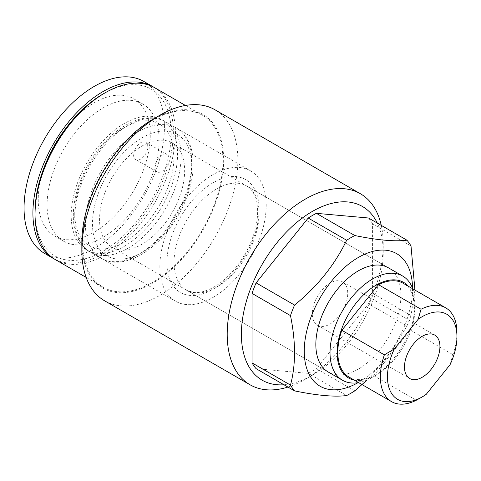 <?xml version="1.0" encoding="UTF-8"?>
<svg xmlns="http://www.w3.org/2000/svg" width="481" height="481" viewBox="0 0 481 481"><rect width="100%" height="100%" fill="white"/><g stroke="black" fill="none" stroke-linecap="round" stroke-linejoin="round"><path stroke-width="0.36" stroke-dasharray="2.4 1.8" d="M213.023 297.432A75.21 43.422 120 0 0 262.157 231.157A75.21 43.422 120 0 0 250.625 170.893A75.21 43.422 120 0 0 213.023 174.615A75.21 43.422 120 0 0 163.889 240.891A75.21 43.422 120 0 0 175.421 301.16A75.21 43.422 120 0 0 213.023 297.432M124.387 246.26A75.21 43.422 120 0 0 173.521 179.984A75.21 43.422 120 0 0 161.989 119.715A75.21 43.422 120 0 0 124.387 123.443A75.21 43.422 120 0 0 75.252 189.718A75.21 43.422 120 0 0 86.778 249.988A75.21 43.422 120 0 0 124.387 246.26M140.692 142.683A10.029 5.79 -60 0 1 145.707 142.19A10.029 5.79 -60 0 1 147.246 150.222A10.029 5.79 -60 0 1 140.692 159.061A10.029 5.79 -60 0 1 135.684 159.554A10.029 5.79 -60 0 1 134.145 151.521A10.029 5.79 -60 0 1 140.692 142.683M161.971 171.344A10.029 5.79 120 0 0 168.518 162.506A10.029 5.79 120 0 0 166.985 154.467A10.029 5.79 120 0 0 161.971 154.966A10.029 5.79 120 0 0 155.417 163.805A10.029 5.79 120 0 0 156.956 171.837A10.029 5.79 120 0 0 161.971 171.344M103.114 93.963A96.272 55.58 -60 0 1 171.188 133.267A96.272 55.58 -60 0 1 103.114 251.172A96.272 55.58 -60 0 1 35.041 211.868M55.604 259.776A99.278 57.317 120 0 0 105.243 254.858A99.278 57.317 120 0 0 170.1 167.376A99.278 57.317 120 0 0 154.882 87.819M388.468 267.845L246.651 185.967C250.21 187.957 253 191.384 255.026 196.23L257.395 206.295C258.177 214.159 257.137 222.937 254.281 232.636C247.877 254.828 230.892 277.543 214.063 286.953C206.199 291.342 199.314 293.163 193.41 292.418L186.484 290.181A60.167 34.74 -60 0 1 177.261 241.967A60.167 34.74 -60 0 1 216.57 188.943A60.167 34.74 -60 0 1 246.651 185.967A60.167 34.74 -60 0 1 255.874 234.181A60.167 34.74 -60 0 1 216.57 287.199A60.167 34.74 -60 0 1 186.484 290.181L328.301 372.06A60.167 34.74 120 0 0 358.387 369.077A60.167 34.74 120 0 0 397.691 316.059A60.167 34.74 120 0 0 388.468 267.845L172.198 142.977A60.167 34.74 -60 0 1 178.962 149.248A60.167 34.74 -60 0 1 168.013 219.108A60.167 34.74 -60 0 1 112.031 247.192A60.167 34.74 -60 0 1 105.267 240.921A60.167 34.74 -60 0 1 116.216 171.062A60.167 34.74 -60 0 1 172.198 142.977M283.946 384.758A100.282 57.894 120 0 0 312.295 375.216L305.207 379.311A110.311 63.684 -60 0 1 287.921 387.055M152.748 119.348A100.282 57.894 -60 0 1 223.659 160.287A100.282 57.894 -60 0 1 152.748 283.105A100.282 57.894 -60 0 1 81.842 242.165M104.69 300.853A110.311 63.684 120 0 0 159.842 295.388A110.311 63.684 120 0 0 231.902 198.184A110.311 63.684 120 0 0 214.995 109.788M152.748 282.287A99.278 57.317 -60 0 1 103.114 287.205A99.278 57.317 -60 0 1 87.891 207.654A99.278 57.317 -60 0 1 152.748 120.166A99.278 57.317 -60 0 1 202.387 115.248A99.278 57.317 -60 0 1 217.604 194.805A99.278 57.317 -60 0 1 152.748 282.287M412.518 288.173A76.551 44.198 -60 0 1 358.387 382.455A76.551 44.198 -60 0 1 357.93 382.72M256.102 368.687L308.213 373.34L346.663 395.538M414.935 290.067L411.021 315.482L372.571 293.278L372.571 223.803L411.021 246.001M354.828 390.825L316.378 368.626L368.488 303.8L406.938 326.004L389.899 354.353L367.117 380.008M406.938 326.004A95.268 55.002 120 0 0 411.021 315.482M381.265 225.373A110.311 63.684 -60 0 1 383.207 244.216A110.311 63.684 -60 0 1 305.207 379.311L312.295 375.216A100.282 57.894 120 0 0 383.207 252.399A100.282 57.894 120 0 0 377.29 223.076M308.213 373.34A95.268 55.002 120 0 0 316.378 368.626M372.571 223.803A95.268 55.002 120 0 0 368.488 217.995M368.488 303.8A95.268 55.002 120 0 0 372.571 293.278M345.376 284.475A25.072 14.472 120 0 0 342.556 281.86A25.072 14.472 120 0 0 319.234 293.566A25.072 14.472 120 0 0 314.67 322.673A25.072 14.472 120 0 0 317.49 325.288A25.072 14.472 120 0 0 340.813 313.582A25.072 14.472 120 0 0 345.376 284.475M354.275 380.104A55.153 31.842 120 0 0 376.112 375.216A55.153 31.842 120 0 0 415.115 307.666A55.153 31.842 120 0 0 409.89 288.167A55.153 31.842 120 0 0 408.423 286.309M412.758 288.81A60.167 34.74 -60 0 1 415.115 303.577A60.167 34.74 -60 0 1 372.571 377.266A60.167 34.74 -60 0 1 358.604 382.605M349.038 377.08A54.149 31.265 120 0 0 373.737 375.685L416.281 400.252M456.95 332.642A54.149 31.265 -60 0 1 452.946 354.641L450.066 364.682M373.737 375.685L410.401 330.08A54.149 31.265 120 0 0 403.186 283.291M410.401 330.08L452.946 354.641M426.25 394.306L420.105 398.13M159.133 140.23A79.221 45.737 -60 0 1 124.549 219.955A79.221 45.737 -60 0 1 63.504 241.179A79.221 45.737 -60 0 1 47.096 204.912A79.221 45.737 -60 0 1 81.674 125.186A79.221 45.737 -60 0 1 142.725 103.962A79.221 45.737 -60 0 1 159.133 140.23M150.27 135.113A79.221 45.737 -60 0 1 115.687 214.839A79.221 45.737 -60 0 1 54.642 236.063A79.221 45.737 -60 0 1 38.233 199.795A79.221 45.737 -60 0 1 72.811 120.07A79.221 45.737 -60 0 1 133.862 98.846A79.221 45.737 -60 0 1 150.27 135.113M143.891 81.475A99.278 57.317 -60 0 1 164.448 126.924A99.278 57.317 -60 0 1 121.116 226.834A99.278 57.317 -60 0 1 44.613 253.427M153.806 87.223A99.278 57.317 -60 0 1 173.316 132.041A99.278 57.317 -60 0 1 130.67 231.211A99.278 57.317 -60 0 1 54.551 259.139M213.023 182.804A65.182 37.632 120 0 0 166.931 262.638A65.182 37.632 120 0 0 213.023 289.249A65.182 37.632 120 0 0 259.115 209.415A65.182 37.632 120 0 0 213.023 182.804M99.128 248.563A70.196 40.53 120 0 0 166.931 230.393A70.196 40.53 120 0 0 185.101 141.612A70.196 40.53 120 0 0 117.298 159.776A70.196 40.53 120 0 0 99.128 248.563M184.626 135.744A75.21 43.422 -60 0 1 170.941 223.064A75.21 43.422 -60 0 1 100.962 258.171A75.21 43.422 -60 0 1 92.514 250.336A75.21 43.422 -60 0 1 106.193 163.011A75.21 43.422 -60 0 1 176.172 127.904A75.21 43.422 -60 0 1 184.626 135.744M167.37 131.373A70.196 40.53 -60 0 1 149.206 220.16A70.196 40.53 -60 0 1 81.397 238.329A70.196 40.53 -60 0 1 99.567 149.543A70.196 40.53 -60 0 1 167.37 131.373M81.872 244.192A75.21 43.422 120 0 0 90.326 252.032A75.21 43.422 120 0 0 160.305 216.925A75.21 43.422 120 0 0 173.99 129.605A75.21 43.422 120 0 0 165.536 121.765A75.21 43.422 120 0 0 95.557 156.872A75.21 43.422 120 0 0 81.872 244.192M161.989 119.715L250.625 170.893M166.985 154.467L145.707 142.19M103.114 287.205L86.159 277.417M202.387 115.248L185.438 105.465M383.207 252.399L383.207 244.216M156.956 171.837L135.684 159.554M86.778 249.988L175.421 301.16M100.962 258.171C122.902 271.5 158.471 250.421 177.868 216.053C194.444 187.903 198.4 154.227 185.654 136.682C183.069 132.996 179.906 130.074 176.172 127.904L165.536 121.765C143.428 108.315 107.479 129.882 88.179 164.664C71.97 192.671 68.23 225.872 80.844 243.26C83.429 246.939 86.592 249.861 90.326 252.032L100.962 258.171M342.556 281.86L434.74 335.083M415.115 307.666L415.115 303.577M376.112 375.216L372.571 377.266M328.301 372.06L112.031 247.192M317.49 325.288L409.668 378.505M54.642 236.063L63.504 241.179M133.862 98.846L142.725 103.962"/><path stroke-width="0.72" d="M316.378 213.342L354.828 235.54C377.543 240.199 394.907 241.751 406.938 240.193L368.488 217.995L316.378 213.342A95.268 55.002 120 0 0 312.295 215.554A95.268 55.002 120 0 0 308.213 218.055L256.102 282.876L294.558 305.074C317.268 286.64 334.638 265.037 346.663 240.253L308.213 218.055M354.828 235.54A95.268 55.002 120 0 0 350.745 237.752A95.268 55.002 120 0 0 346.663 240.253M35.041 214.328L35.041 211.868A96.272 55.58 -60 0 1 103.114 93.963L105.243 92.737A99.278 57.317 120 0 0 35.041 214.328A99.278 57.317 120 0 0 55.604 259.776L86.159 277.417M402.651 276.028L388.468 267.845A60.167 34.74 120 0 0 358.387 270.821A60.167 34.74 120 0 0 319.077 323.845A60.167 34.74 120 0 0 328.301 372.06L342.484 380.243A60.167 34.74 -60 0 1 335.72 373.971A60.167 34.74 -60 0 1 346.669 304.118A60.167 34.74 -60 0 1 402.651 276.028A60.167 34.74 -60 0 1 409.415 282.299A60.167 34.74 -60 0 1 412.758 288.81M377.29 223.076A100.282 57.894 120 0 0 312.295 211.46A100.282 57.894 120 0 0 242.881 316.696A100.282 57.894 120 0 0 283.946 384.758M287.921 387.055A110.311 63.684 -60 0 1 250.048 384.776A110.311 63.684 -60 0 1 233.141 296.386A110.311 63.684 -60 0 1 305.207 199.176A110.311 63.684 -60 0 1 360.359 193.717A110.311 63.684 -60 0 1 381.265 225.373M81.842 250.354L81.842 242.165A100.282 57.894 -60 0 1 152.748 119.348L159.842 115.254A110.311 63.684 120 0 0 81.842 250.354A110.311 63.684 120 0 0 104.69 300.853L250.048 384.776M357.93 382.72A76.551 44.198 -60 0 1 304.257 350.938A76.551 44.198 -60 0 1 358.387 257.443A76.551 44.198 -60 0 1 412.518 288.173M294.558 305.074A95.268 55.002 120 0 0 290.476 315.602L252.02 293.398L252.02 362.878L290.476 385.077C295.869 364.989 295.869 341.829 290.476 315.602M290.476 385.077A95.268 55.002 120 0 0 294.558 390.885L256.102 368.687A95.268 55.002 120 0 1 252.02 362.878M367.117 380.008L354.828 390.825A95.268 55.002 120 0 1 350.745 393.326A95.268 55.002 120 0 1 346.663 395.538C334.734 397.102 317.364 395.55 294.558 390.885M406.938 240.193A95.268 55.002 120 0 1 411.021 246.001L414.935 290.067M360.359 193.717L214.995 109.788A110.311 63.684 120 0 0 159.842 115.254L152.748 119.348M185.438 105.465L154.882 87.819A99.278 57.317 120 0 0 105.243 92.737L103.114 93.963M256.102 282.876A95.268 55.002 120 0 0 252.02 293.398M437.56 337.698A25.072 14.472 120 0 0 434.74 335.083A25.072 14.472 120 0 0 411.411 346.783A25.072 14.472 120 0 0 406.854 375.895A25.072 14.472 120 0 0 409.668 378.505A25.072 14.472 120 0 0 432.996 366.805A25.072 14.472 120 0 0 437.56 337.698M408.423 286.309A55.153 31.842 120 0 0 355.429 303.95A55.153 31.842 120 0 0 342.34 372.204A55.153 31.842 120 0 0 354.275 380.104M358.604 382.605A60.167 34.74 -60 0 1 342.484 380.243M452.296 319.36A49.14 28.367 120 0 0 418.157 319.282L421.037 309.247A54.149 31.265 -60 0 1 445.737 307.852A54.149 31.265 -60 0 1 451.821 313.498A54.149 31.265 -60 0 1 456.95 332.642L456.95 336.736A49.14 28.367 120 0 0 452.296 319.36M445.737 307.852L403.186 283.291A54.149 31.265 120 0 0 378.487 284.686L341.829 330.291A54.149 31.265 120 0 0 342.953 371.44A54.149 31.265 120 0 0 349.038 377.08L391.582 401.647A54.149 31.265 -60 0 1 385.497 396.001A54.149 31.265 -60 0 1 384.373 354.852L394.342 348.911A49.14 28.367 120 0 0 391.149 392.724A49.14 28.367 120 0 0 422.204 396.915A49.14 28.367 120 0 0 426.25 394.306L450.066 364.682A49.14 28.367 120 0 0 456.95 336.736M341.829 330.291L384.373 354.852M422.204 396.915L416.281 400.252A54.149 31.265 -60 0 1 391.582 401.647M421.037 309.247L378.487 284.686M418.157 319.282L394.342 348.911M54.551 259.139A99.278 57.317 -60 0 1 53.475 258.55L44.613 253.427A99.278 57.317 -60 0 1 24.05 207.984A99.278 57.317 -60 0 1 67.388 108.075A99.278 57.317 -60 0 1 143.891 81.475L152.754 86.592A99.278 57.317 -60 0 1 153.806 87.223M53.475 258.55A99.278 57.317 -60 0 1 32.912 213.101A99.278 57.317 -60 0 1 76.251 113.191A99.278 57.317 -60 0 1 152.754 86.592"/></g></svg>
